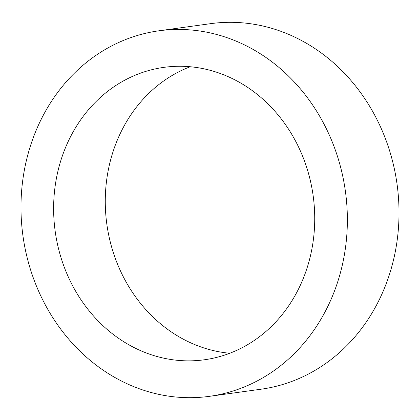 <?xml version="1.0" encoding="UTF-8"?>
<svg xmlns="http://www.w3.org/2000/svg" width="420" height="420" viewBox="0 0 420 420"><rect width="100%" height="100%" fill="white"/><g stroke="black" fill="none" stroke-linecap="round" stroke-linejoin="round"><path stroke-width="0.63" d="M151.505 69.783A147.604 130.205 82.1 0 1 164 67.347A147.604 130.205 82.1 0 1 312.018 188.643A147.604 130.205 82.1 0 1 216.841 357.346A147.604 130.205 82.1 0 1 204.351 359.782A147.604 130.205 82.1 0 1 56.333 238.481A147.604 130.205 82.1 0 1 151.505 69.783M225.005 393.293A184.506 162.755 82.1 0 1 209.396 396.338A184.506 162.755 82.1 0 1 24.371 244.713A184.506 162.755 82.1 0 1 143.341 33.836A184.506 162.755 82.1 0 1 158.954 30.791A184.506 162.755 82.1 0 1 343.98 182.416A184.506 162.755 82.1 0 1 225.005 393.293M158.954 30.791L210.604 23.662A184.506 162.755 82.1 0 1 395.63 175.287A184.506 162.755 82.1 0 1 276.659 386.164A184.506 162.755 82.1 0 1 261.046 389.209L209.396 396.338M229.766 353.257A147.604 130.205 82.1 0 1 106.843 224.233A147.604 130.205 82.1 0 1 190.234 66.743"/></g></svg>
